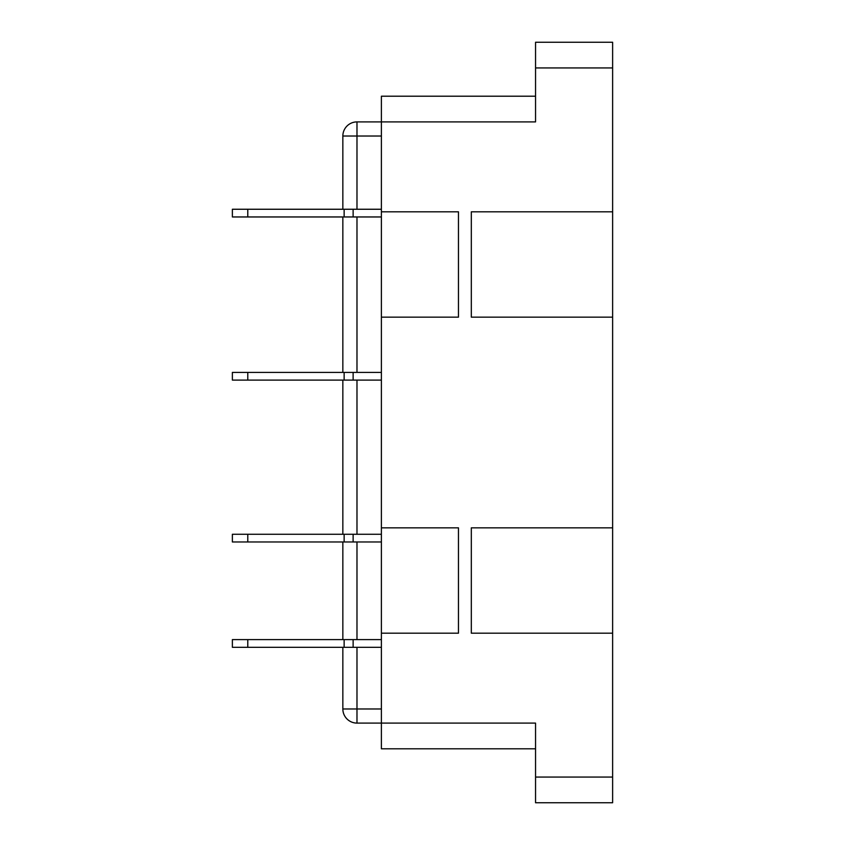 <?xml version="1.0" encoding="UTF-8"?>
<svg xmlns="http://www.w3.org/2000/svg" width="845" height="845" viewBox="0 0 845 845"><rect width="100%" height="100%" fill="white"/><g stroke="black" fill="none" stroke-linecap="round" stroke-linejoin="round"><path stroke-width="1.27" d="M232.375 647.312L247.786 647.312L247.786 639.602L232.375 639.602L232.375 647.312L232.375 639.602M247.786 639.602L381.391 639.602M232.375 541.972L247.786 541.972L247.786 534.262L232.375 534.262L232.375 541.972L232.375 534.262M247.786 534.262L381.391 534.262M232.375 380.102L247.786 380.102L247.786 372.402L232.375 372.402L232.375 380.102L232.375 372.402M247.786 372.402L381.391 372.402M381.391 216.964L232.375 216.964L232.375 209.254L381.391 209.254M247.786 380.102L381.391 380.102M247.786 541.972L381.391 541.972M247.786 647.312L381.391 647.312M535.55 748.797L381.391 748.797L381.391 633.18L458.465 633.18L458.465 527.84L381.391 527.84L381.391 633.18M381.391 527.84L381.391 96.203L535.55 96.203M381.391 211.82L458.465 211.82L458.465 317.16L381.391 317.16M356.981 647.312L356.981 723.098L535.55 723.098L535.55 802.75L612.625 802.75L612.625 777.062L535.55 777.062M612.625 67.938L535.55 67.938L535.55 42.25L612.625 42.25L612.625 211.82L471.32 211.82L471.32 317.16L612.625 317.16L612.625 527.84L471.32 527.84L471.32 633.18L612.625 633.18L612.625 777.062M535.55 67.938L535.55 121.902L356.981 121.902L356.981 136.024L381.391 136.024M612.625 317.16L612.625 211.82M612.625 633.18L612.625 527.84M356.981 209.254L356.981 136.024L342.848 136.024L342.848 209.254M342.848 216.964L342.848 372.402M342.848 380.102L342.848 534.262M342.848 541.972L342.848 639.602M342.848 647.312L342.848 708.976L381.391 708.976M353.125 216.964L353.125 209.254M353.125 380.102L353.125 372.402M353.125 541.972L353.125 534.262M353.125 647.312L353.125 639.602M344.137 647.312L344.137 639.602M344.137 541.972L344.137 534.262M344.137 380.102L344.137 372.402M344.137 216.964L344.137 209.254M247.786 216.964L247.786 209.254M356.981 216.964L356.981 372.402M356.981 380.102L356.981 534.262M356.981 541.972L356.981 639.602M342.848 708.976A14.133 14.133 0 0 0 356.981 723.098M356.981 121.902A14.133 14.133 0 0 0 342.848 136.024M232.375 216.964L232.375 209.254"/></g></svg>
